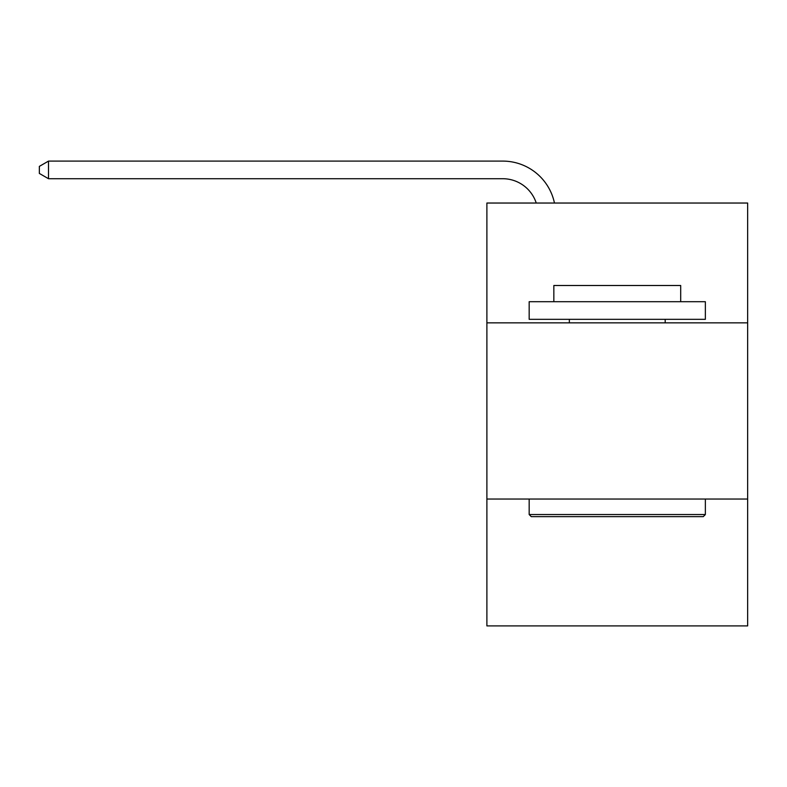 <?xml version="1.0" encoding="UTF-8"?>
<svg xmlns="http://www.w3.org/2000/svg" width="787" height="787" viewBox="0 0 787 787"><rect width="100%" height="100%" fill="white"/><g stroke="black" fill="none" stroke-linecap="round" stroke-linejoin="round"><path stroke-width="1.18" d="M747.65 322.847L747.65 203.036L486.887 203.036L486.887 322.847L747.65 322.847L747.65 625.901L486.887 625.901L486.887 322.847M747.65 499.037L486.887 499.037M536.242 203.036A35.238 35.238 -46.1 0 0 502.736 178.718L48.509 178.718L48.509 161.099L502.736 161.099A52.857 52.857 133.9 0 1 554.461 203.036M531.284 516.656L529.169 514.541L705.359 514.541L703.253 516.656L531.284 516.656M705.359 301.706L705.359 319.325L529.169 319.325L529.169 301.706L705.359 301.706M553.841 301.706L553.841 285.494L680.696 285.494L680.696 301.706M705.359 499.037L705.359 514.541M529.169 499.037L529.169 514.541M665.192 319.325L665.192 322.847M569.345 319.325L569.345 322.847M48.509 178.718L39.35 173.435L39.35 166.382L48.509 161.099"/></g></svg>

